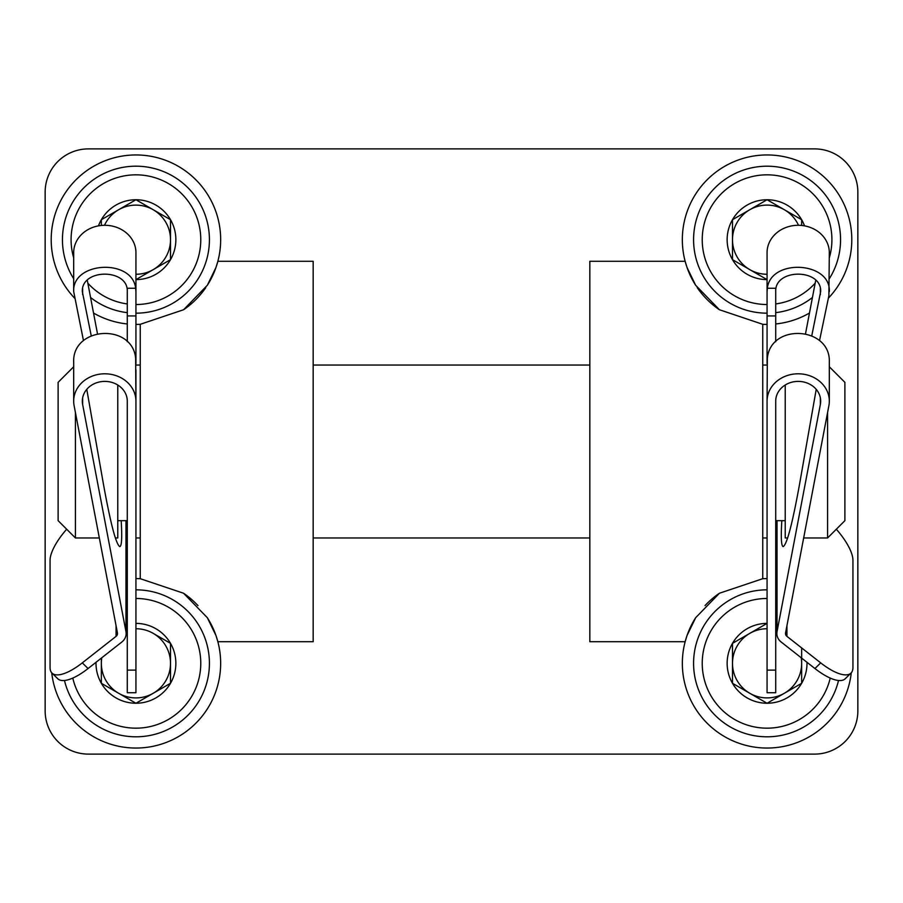 <?xml version="1.0" encoding="UTF-8"?>
<svg xmlns="http://www.w3.org/2000/svg" width="903" height="903" viewBox="0 0 903 903"><rect width="100%" height="100%" fill="white"/><g stroke="black" fill="none" stroke-linecap="round" stroke-linejoin="round"><path stroke-width="1.35" d="M686.427 265.685A84.724 84.724 0 0 1 685.14 261.294L687.025 267.457L695.637 285.246L719.42 309.74L762.742 324.301L762.742 578.699L719.454 593.237L695.694 617.675L687.048 635.475L685.14 641.706L589.828 641.706L589.828 261.294L685.14 261.294A84.724 84.724 0 0 1 767.065 154.955A84.724 84.724 0 0 1 828.378 298.159M135.935 324.403A84.724 84.724 0 0 0 140.258 324.301L183.58 309.74L207.363 285.246L215.975 267.457L217.86 261.294L313.172 261.294L313.172 641.706L217.86 641.706L215.952 635.475L207.306 617.675L183.546 593.237L140.258 578.699A84.724 84.724 0 0 0 135.935 578.597M140.258 324.301L140.258 578.699M762.742 324.301A84.724 84.724 0 0 0 767.065 324.403M775.711 323.963A84.724 84.724 0 0 0 809.472 313.036M695.694 617.675A84.724 84.724 0 0 0 751.477 746.6A84.724 84.724 0 0 0 851.269 672.803M776.851 579.162A84.724 84.724 0 0 0 775.711 579.037M767.065 578.597A84.724 84.724 0 0 0 762.742 578.699M88.381 148.893A43.231 43.231 0 0 0 45.15 192.125L45.15 710.875A43.231 43.231 0 0 0 88.381 754.107L814.619 754.107A43.231 43.231 0 0 0 857.85 710.875L857.85 192.125A43.231 43.231 0 0 0 814.619 148.893L88.381 148.893M216.573 265.685A84.724 84.724 0 0 0 135.935 154.955A84.724 84.724 0 0 0 74.622 298.159M93.528 313.036A84.724 84.724 0 0 0 127.289 323.963M127.289 579.037A84.724 84.724 0 0 0 126.149 579.162M51.731 672.803A84.724 84.724 0 0 0 151.523 746.6A84.724 84.724 0 0 0 207.306 617.675M183.546 593.237A84.724 84.724 0 0 1 197.971 605.608M215.975 267.457A84.724 84.724 0 0 1 207.363 285.246M205.76 287.662A84.724 84.724 0 0 1 183.58 309.74M705.029 605.608A84.724 84.724 0 0 1 719.454 593.237M719.42 309.74A84.724 84.724 0 0 1 697.24 287.662M695.637 285.246A84.724 84.724 0 0 1 687.025 267.457M135.935 365.038L140.258 365.038M313.172 365.038L589.828 365.038M762.742 365.038L767.065 365.038M135.935 369.801L135.935 537.962L140.258 537.962M785.226 385.017L785.226 537.962L787.664 537.962M829.315 366.776L844.881 382.33L844.881 520.67L827.588 537.962L827.588 412.49M117.774 385.017L117.774 537.962L115.336 537.962M73.685 366.776L58.119 382.33L58.119 520.67L75.412 537.962L99.33 537.962M75.412 412.49L75.412 537.962M815.725 280.246L805.589 333.388M819.529 340.612L828.886 295.699L829.315 252.637A31.12 27.35 180 0 0 798.196 225.287A31.12 27.35 180 0 0 767.065 252.637L767.065 291.793L767.347 288.26L775.711 288.26L775.711 341.695M786.942 636.367A4.323 3.804 180 0 1 785.565 632.901L828.886 405.673A31.12 27.35 180 0 0 829.315 401.146A31.12 27.35 180 0 0 798.196 373.797A31.12 27.35 180 0 0 767.065 401.146L767.065 692.725L775.711 692.725L775.711 401.146A22.473 19.753 180 0 1 798.196 381.393A22.473 19.753 180 0 1 820.669 401.146A22.473 19.753 180 0 1 820.364 404.42L777.031 631.649A12.969 11.4 180 0 0 776.851 633.534A12.969 11.4 180 0 0 781.185 642.033L814.935 668.536A43.231 15.385 45.5 0 0 845.253 678.729L851.01 673.062A43.231 15.385 -134.5 0 1 820.703 662.87L786.942 636.367L786.942 625.655M836.325 529.214A43.231 15.385 -134.5 0 1 852.94 560.3L852.94 667.565A43.231 15.385 -134.5 0 1 851.01 673.062M767.065 401.146L767.347 358.31C770.688 322.732 830.929 326.536 829.315 362.227L829.315 401.146M767.065 291.793L767.065 363.627M775.711 401.146L775.711 484.505M829.315 291.567C830.929 261.475 770.688 258.258 767.347 288.26M811.82 335.544L820.669 291.567C821.764 268.349 774.627 268.349 775.711 291.567M781.817 520.67C780.802 537.59 781.276 546.236 783.217 546.608C787.01 544.317 792.495 523.243 799.697 483.387L816.222 389.351M82.636 397.884L82.636 404.42L125.968 631.649A12.969 11.4 0 0 1 126.149 633.534A12.969 11.4 0 0 1 121.815 642.033L88.065 668.536A43.231 15.385 -45.5 0 1 57.747 678.729L51.99 673.062A43.231 15.385 134.5 0 1 50.06 667.565L50.06 560.3A43.231 15.385 134.5 0 1 66.675 529.214M82.636 404.42A22.473 19.753 0 0 1 82.331 401.146A22.473 19.753 0 0 1 104.804 381.393A22.473 19.753 0 0 1 127.289 401.146L127.289 670.116L135.935 670.116L135.935 401.146A31.12 27.35 0 0 0 104.804 373.797A31.12 27.35 0 0 0 73.685 401.146A31.12 27.35 0 0 0 74.114 405.673L117.435 632.901A4.323 3.804 0 0 1 116.058 636.367L82.297 662.87A43.231 15.385 134.5 0 1 51.99 673.062M135.935 291.793L135.653 288.26C132.312 258.258 72.071 261.475 73.685 291.567L73.685 252.637A31.12 27.35 0 0 1 104.804 225.287A31.12 27.35 0 0 1 135.935 252.637L135.935 315.926L127.289 315.926L127.289 341.695M87.275 280.246L97.411 333.388M135.935 363.627L135.935 315.926M73.685 401.146L73.685 362.227C72.071 326.536 132.312 322.732 135.653 358.31L135.935 401.146M127.289 670.116L127.289 692.725L135.935 692.725L135.935 670.116M135.653 288.26L127.289 288.26L127.289 315.926M73.685 291.567L83.471 340.612M127.289 291.567C128.373 268.349 81.236 268.349 82.331 291.567L91.18 335.544M121.183 520.67C122.198 537.59 121.724 546.236 119.783 546.608C115.99 544.317 110.505 523.243 103.303 483.387L86.778 389.351M767.065 279.614A39.935 39.935 0 0 1 732.491 259.646L767.065 279.614L732.491 259.646L732.491 219.711L767.065 199.744L801.65 219.711A39.935 39.935 0 0 1 804.539 225.852M732.491 259.646A39.935 39.935 0 0 1 767.065 199.744A39.935 39.935 0 0 1 801.65 219.711L767.065 199.744L732.491 219.711L732.491 259.646M767.065 304.525A64.847 64.847 0 0 1 702.229 239.679A64.847 64.847 0 0 1 767.065 174.832A64.847 64.847 0 0 1 829.315 257.84M815.161 283.17A64.847 64.847 0 0 1 775.711 303.939M767.065 313.172A73.493 73.493 0 0 1 693.583 239.679A73.493 73.493 0 0 1 831.381 204.112A73.493 73.493 0 0 1 829.315 278.734M812.429 297.493A73.493 73.493 0 0 1 775.711 312.652M767.065 274.264A34.585 34.585 0 0 1 749.783 209.733A34.585 34.585 0 0 1 798.512 225.287M801.65 225.457L801.65 219.711M98.461 225.852A39.935 39.935 0 0 1 101.35 219.711L135.935 199.744L170.509 219.711L170.509 259.646L135.935 279.614L170.509 259.646A39.935 39.935 0 0 1 135.935 279.614M170.509 219.711A39.935 39.935 0 0 1 170.509 259.646L170.509 219.711L135.935 199.744A39.935 39.935 0 0 1 170.509 219.711M101.35 219.711A39.935 39.935 0 0 1 135.935 199.744L101.35 219.711L101.35 225.457M73.685 257.84A64.847 64.847 0 0 1 135.935 174.832A64.847 64.847 0 0 1 200.771 239.679A64.847 64.847 0 0 1 135.935 304.525M127.289 303.939A64.847 64.847 0 0 1 87.839 283.17M73.685 278.734A73.493 73.493 0 0 1 135.935 166.186A73.493 73.493 0 0 1 209.417 239.679A73.493 73.493 0 0 1 135.935 313.172M127.289 312.652A73.493 73.493 0 0 1 90.571 297.493M104.488 225.287A34.585 34.585 0 0 1 170.509 239.679A34.585 34.585 0 0 1 135.935 274.264M801.65 647.914L801.65 683.289L767.065 703.256L732.491 683.289L732.491 643.354L767.065 623.386L732.491 643.354A39.935 39.935 0 0 1 767.065 623.386M806.989 662.294A39.935 39.935 0 0 1 732.491 683.289A39.935 39.935 0 0 1 732.491 643.354L732.491 683.289L749.783 693.267A34.585 34.585 0 0 1 767.065 628.736M775.711 624.334A39.935 39.935 0 0 1 776.851 624.605M775.711 599.061A64.847 64.847 0 0 1 776.851 599.22M830.218 678.074A64.847 64.847 0 0 1 757.188 727.412A64.847 64.847 0 0 1 702.421 658.366A64.847 64.847 0 0 1 767.065 598.475M775.711 590.348A73.493 73.493 0 0 1 776.851 590.483M838.526 680.49A73.493 73.493 0 0 1 755.563 735.9A73.493 73.493 0 0 1 693.809 657.553A73.493 73.493 0 0 1 767.065 589.828M775.711 629.831A34.585 34.585 0 0 1 776.851 630.147M776.851 629.041L775.711 628.375M801.198 657.756A34.585 34.585 0 0 1 801.65 663.321L801.65 658.106M801.65 663.321A34.585 34.585 0 0 1 784.357 693.267L801.65 683.289L801.65 663.321M784.357 693.267A34.585 34.585 0 0 1 749.783 693.267L767.065 703.256L784.357 693.267M135.935 628.736A34.585 34.585 0 0 1 153.217 633.375L170.509 643.354L170.509 683.289L135.935 703.256L101.35 683.289L101.35 661.335M135.935 623.386A39.935 39.935 0 0 1 170.509 683.289A39.935 39.935 0 0 1 96.011 662.294M126.149 624.605A39.935 39.935 0 0 1 127.289 624.334M135.935 598.475A64.847 64.847 0 0 1 200.579 658.366A64.847 64.847 0 0 1 145.812 727.412A64.847 64.847 0 0 1 72.782 678.074M126.149 599.22A64.847 64.847 0 0 1 127.289 599.061M135.935 589.828A73.493 73.493 0 0 1 209.191 657.553A73.493 73.493 0 0 1 147.437 735.9A73.493 73.493 0 0 1 64.474 680.49M126.149 590.483A73.493 73.493 0 0 1 127.289 590.348M118.643 693.267A34.585 34.585 0 0 1 101.35 663.321L101.35 683.289L135.935 703.256L170.509 683.289L170.509 643.354L153.217 633.375A34.585 34.585 0 0 1 135.935 697.906A34.585 34.585 0 0 1 118.643 693.267M101.35 658.106L101.35 663.321A34.585 34.585 0 0 1 101.802 657.756M126.149 630.147A34.585 34.585 0 0 1 127.289 629.831M127.289 628.375L126.149 629.041M820.703 662.87L814.935 668.536M775.711 670.116L767.065 670.116M820.364 404.42L820.364 397.884M820.364 294.547L820.364 288.576M777.031 631.649L777.031 520.67M767.065 315.926L775.711 315.926M82.297 662.87L88.065 668.536M116.058 625.655L116.058 636.367M82.636 288.576L82.636 294.547M125.968 520.67L125.968 631.649M313.172 537.962L589.828 537.962M762.742 537.962L767.065 537.962M775.711 520.67L785.226 520.67M803.67 537.962L827.588 537.962M117.774 520.67L127.289 520.67M776.851 633.534L776.851 520.67M126.149 520.67L126.149 633.534"/></g></svg>
